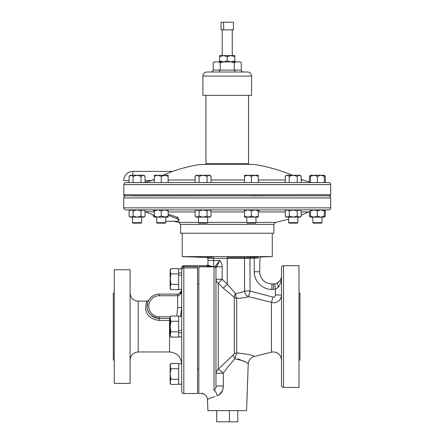 <?xml version="1.0" encoding="UTF-8"?>
<svg xmlns="http://www.w3.org/2000/svg" width="444" height="444" viewBox="0 0 444 444"><rect width="100%" height="100%" fill="white"/><g stroke="black" fill="none" stroke-linecap="round" stroke-linejoin="round"><path stroke-width="0.67" d="M281.518 360.034C281.035 355.106 278.327 352.403 273.399 351.92L271.428 352.164L271.428 302.608L272.905 297.086C274.42 297.219 275.258 296.525 275.43 294.994L281.518 294.994C281.046 299.767 278.338 302.381 273.399 302.841L248.523 296.653C245.715 297.608 241.78 298.174 236.713 298.34A6.088 5.006 0 0 1 234.277 297.319L223.321 288.162L218.243 283.372L218.243 369.291L234.277 353.901L234.277 297.319A6.088 2.237 124.6 0 1 235.559 293.484C239.61 293.046 242.602 292.224 244.539 291.02L244.539 258.441L227.234 258.441L227.234 284.16L235.559 293.484A6.088 2.631 -91.5 0 0 236.713 298.34L236.713 352.947C247.208 354.09 253.091 355.25 254.351 356.438C253.063 355.244 247.18 354.079 236.713 352.947L234.87 358.708C243.345 360.744 247.796 362.52 248.213 364.03C247.808 362.526 243.362 360.75 234.87 358.708L227.234 367.754L223.31 373.143L227.234 367.754M178.649 368.731L170.962 368.731L170.146 366.095L170.962 363.458L178.649 363.458L178.649 384.182L181.701 384.182L178.649 384.271M181.701 271.534L181.701 391.403C181.829 392.685 182.534 393.39 183.816 393.517L197.53 393.517L197.53 265.684L183.816 265.684C182.54 265.817 181.835 266.522 181.701 267.799L181.701 272.86L178.649 272.86L178.649 268.57L170.962 268.57L170.146 271.206L170.146 279.11L170.962 273.843L170.146 271.206L170.402 269.769M181.701 288.006L181.701 317.665M170.341 317.399L170.146 318.648L170.962 316.011L178.649 316.011L178.649 330.486L181.701 330.486L181.701 336.824L178.649 336.824M178.649 272.86L178.649 289.654L170.962 289.654L170.146 287.018L170.962 284.382L170.202 277.772M114.258 293.118L113.281 293.118L113.281 359.995L114.258 359.995M114.258 269.741L114.258 383.372L130.086 383.372L130.086 269.741L114.258 269.741M159.302 318.442A12.177 12.177 0 0 1 147.131 306.266A12.177 12.177 0 0 1 159.302 294.095L177.644 294.095C180.092 293.834 181.446 292.479 181.701 290.032C181.446 293.462 180.092 295.354 177.644 295.715L159.302 295.715A10.551 10.551 0 0 0 148.751 306.266A10.551 10.551 0 0 0 159.302 316.816L159.302 318.442L170.146 318.442L159.302 318.442L159.302 320.451C151.332 319.475 146.775 315.723 145.626 309.213C145.893 304.012 146.437 301.326 147.258 301.154L147.269 301.154A1.621 1.621 29.2 0 0 148.679 300.322C148.096 300.394 147.591 302.658 147.158 307.115C147.48 313.209 151.526 316.983 159.302 318.442M181.64 290.448L181.624 290.826M181.696 289.377L178.649 289.377L181.701 289.377L181.701 290.032M311.932 209.957L313.514 209.879L310.489 210.206L310.489 216.084L313.941 217.149L324.292 217.149L324.292 216.084L320.84 217.149L317.393 216.084L313.941 217.149L310.489 217.149L309.424 216.084L309.424 211.649M324.292 216.084L324.292 209.879L325.358 210.944L325.358 216.084L324.292 216.905M251.393 216.084L247.941 217.149L258.291 217.149L258.291 216.084L254.839 217.149L251.393 216.084L251.393 210.944L254.839 209.879L258.291 210.944L258.291 209.879M255.955 222.655L255.472 223.138L247.314 223.138L246.825 222.655L255.955 222.655L255.955 217.149M321.956 222.655L321.467 223.138L313.314 223.138L312.826 222.655L321.956 222.655L321.956 217.149M129.115 216.084L130.181 217.149L137.079 217.149L141.064 216.084L143.051 217.149L145.044 216.084L143.978 217.149L137.079 217.149L133.095 216.084L131.102 217.149L129.115 216.084L129.115 210.944L131.102 209.879L130.181 209.879L129.115 210.944M132.512 222.655L141.647 222.655L141.159 223.138L133 223.138L132.512 222.655L132.512 217.149M141.647 222.655L141.647 217.149M199.095 210.944L203.08 209.879L207.059 210.944L209.052 209.879L211.044 210.944L211.044 216.084L209.052 217.149L207.059 216.084L203.08 217.149L199.095 216.084L197.103 217.149L195.11 216.084L195.11 210.944L197.103 209.879L199.095 210.944L199.095 216.084M207.642 222.655L207.154 223.138L199.001 223.138L198.512 222.655L207.642 222.655L207.642 217.149M297.219 210.944L299.206 209.879L301.199 210.944L301.199 216.084L299.206 217.149L297.219 216.084L293.234 217.149L289.249 216.084L287.257 217.149L286.336 217.149L285.27 216.084L285.27 210.944L287.257 209.879L289.249 210.944L293.234 209.879L297.219 210.944L297.219 216.084M297.796 222.655L297.314 223.138L289.155 223.138L288.667 222.655L297.796 222.655L297.796 217.149M165.801 222.655L165.312 223.138L157.159 223.138L156.671 222.655L165.801 222.655L165.801 217.149L161.239 216.084L157.787 217.149L154.34 216.084L154.34 210.944L157.787 209.879L161.239 210.944L164.685 209.879L168.137 210.944L168.137 210.301M141.064 216.084L141.064 210.944L142.535 209.957L140.959 209.879L142.313 209.934M133.095 216.084L133.095 210.944L131.102 209.879L137.079 209.879L141.064 210.944M144.528 210.478L145.044 210.944L145.044 216.084M142.535 209.957L144.278 210.301M168.137 209.957L167.449 209.879M328.688 209.879L125.785 209.879C124.548 209.757 123.876 209.08 123.754 207.848L330.719 207.848C330.597 209.08 329.92 209.757 328.688 209.879M178.488 219.73L179.221 219.641L178.838 220.335L176.801 218.553L168.137 215.212M168.137 214.163L177.916 217.471L178.532 219.769M297.796 195.787L132.512 195.921M165.801 221.273L178.838 221.273L178.838 220.335M273.904 233.222L180.569 233.222L180.569 224.381L273.904 224.381L273.904 233.222M246.825 195.787L141.647 195.787M130.83 175.275L130.181 175.252L129.115 176.323L131.102 175.252L133.095 176.323L137.079 175.252L141.064 176.323L143.051 175.252L143.978 175.252L145.044 176.323L145.044 182.551L144.594 182.562M289.249 176.323L293.234 175.252L286.336 175.252L285.27 176.323L287.257 175.252L289.249 176.323L289.249 182.562L310.489 182.562L310.489 175.252L309.424 176.323L310.489 175.497M205.927 95.349L205.927 163.525L248.54 163.525L248.54 95.349M251.582 76.074C251.343 73.61 249.989 72.255 247.524 72.017L206.943 72.017C204.479 72.255 203.124 73.61 202.886 76.074L202.886 95.349L251.582 95.349L251.582 76.074L202.886 76.074M288.667 195.787L251.393 195.921M328.688 182.562L126.207 182.562C124.814 182.645 124.026 183.322 123.843 184.587L123.754 194.733A2.031 2.031 0 0 0 124.048 195.787L330.419 195.787A2.031 2.031 0 0 0 330.719 194.733L330.719 184.587C330.597 183.355 329.92 182.678 328.688 182.562L317.393 182.562L317.393 176.323L320.84 175.252L324.292 176.323L324.292 182.562M211.044 180.009L244.494 180.009M258.291 180.009L285.27 180.009M301.199 180.009L302.708 180.009A169.419 169.419 0 0 0 301.199 179.265M172.344 171.406L132.878 171.406L172.344 171.406A169.419 169.419 0 0 1 200.072 164.458L254.395 164.458A169.419 169.419 0 0 1 292.285 175.252M298.984 360.034L299.955 360.034L299.955 293.079L298.984 293.079M278.099 282.445A8.114 8.114 0 0 0 281.518 275.829C281.646 279.82 280.647 283.572 278.516 287.079A5.683 2.453 -125.4 0 1 278.099 282.445C280.519 280.392 281.657 278.188 281.518 275.829A8.114 8.114 0 0 1 273.399 283.949L271.872 283.949A12.177 12.177 0 0 1 259.701 271.772L259.934 257.975L260.861 257.004L272.261 256.604L182.207 256.604L182.207 233.222M201.637 393.44L201.41 393.517C205.006 393.845 207.032 395.804 207.492 399.389L207.886 410.639L246.587 410.639L248.213 364.03C248.579 360.139 250.621 357.609 254.351 356.438L271.428 352.164M237.779 358.974L240.409 359.673M242.568 360.556L244.561 361.605M281.518 326.556L281.518 267.715C281.635 266.483 282.312 265.806 283.544 265.684L283.544 387.429C282.312 387.307 281.635 386.63 281.518 385.398L281.518 326.556M283.544 387.429L298.984 387.429L298.984 265.684L283.544 265.684M215.962 267.36L215.973 387.179M215.013 389.36L214.763 389.66M202.803 393.068L202.353 393.206M214.036 390.304C197.558 394.305 197.558 394.305 214.036 390.304C215.218 389.555 215.895 388.167 216.067 386.141L223.332 385.925C223.238 390.864 221.173 394.183 217.133 395.887C204.479 400.277 204.479 400.277 217.133 395.887A6.088 3.086 -100.9 0 0 214.036 390.304L214.036 266.833L198.829 266.833L198.829 393.517L201.41 393.517M239.033 352.986L236.769 352.947M246.148 257.464L258.83 257.059M258.375 258.025L254.257 258.186L254.223 257.209L249.966 257.353L250 258.33L244.539 258.441A0.971 0.877 -90 0 1 245.382 257.47L243.49 257.47M178.649 268.848L181.701 268.764A2.109 2.109 0 0 1 183.816 266.655L197.53 266.655M178.649 275.186L181.701 275.186L181.701 272.86M207.304 257.292L212.465 257.304M207.021 257.326L207.021 257.326A0.971 0.971 180 0 1 207.97 258.297L207.97 265.218L207.97 260.478L219.669 260.478C221.312 262.26 222.144 264.363 222.155 266.783L216.722 266.783L216.067 267.543A0.971 0.971 -135 0 0 215.096 266.561L219.669 260.478L216.722 266.783A0.971 0.794 -135 0 0 215.851 265.912M206.993 266.195L206.993 265.684L198.829 265.684L198.829 266.727L214.036 266.727L206.993 266.195A0.971 0.971 180 0 0 207.97 265.218L207.97 264.713L207.97 265.218C208.658 265.79 210.55 266.233 213.647 266.561L213.647 258.297L207.97 258.297M215.096 266.639A0.971 0.971 180 0 1 216.067 267.61L214.036 266.727M214.685 266.872L215.34 267.011M207.492 399.389L208.491 398.928M208.569 398.895L209.995 398.279M210.112 398.235L213.098 397.097M213.137 397.08L214.907 396.509M218.775 395.199L222.45 390.626M222.932 389.133L223.332 385.925L223.31 373.143A6.088 0.944 42.5 0 0 218.243 369.291A6.088 5.311 180 0 0 216.067 373.354L223.31 373.143M235.32 357.104L235.797 355.589M278.516 287.079L275.43 289.238A13.559 13.559 0 0 1 273.399 289.394L271.872 289.394A17.621 17.621 0 0 1 254.257 271.772L254.257 258.186L250 258.33L250 291.02L248.523 296.653A6.088 5.389 69.3 0 1 244.539 291.02L250 291.02L272.905 297.086M222.155 266.783L222.155 279.265L227.234 284.16L223.321 288.162M222.155 279.265L218.243 283.372A6.088 5.367 180 0 1 216.067 279.265L222.155 279.265M211.444 266.306L207.97 265.218M274.614 283.855L275.43 289.238L275.43 294.994M236.713 352.947A6.088 4.684 0 0 0 234.277 353.901M234.87 358.708A6.088 1.648 51.8 0 1 233.156 355.25M145.044 182.345L151.62 180.53L145.044 180.53M154.34 179.232L151.62 180.53M152.747 180.009L154.34 180.009M168.137 180.009L195.11 180.009M168.137 182.551L195.11 182.562L195.11 176.323L197.103 175.252L199.095 176.323L199.095 182.562M133.095 176.323L133.095 182.562L141.064 182.562L141.064 176.323M285.27 176.323L285.27 182.562L259.357 182.562M244.494 176.323L247.941 175.252L244.494 175.252L244.494 182.562L211.044 182.562L211.044 176.323L209.052 175.252L209.979 175.252L211.044 176.323M153.269 182.562L143.196 182.562M168.931 172.816L171.118 171.95M171.351 171.861L172.067 171.573M172.427 171.406L163.037 175.252M129.115 180.53L123.754 180.53A9.124 9.124 0 0 1 132.878 171.406L132.878 175.252M214.918 61.883L213.176 62.676L214.557 61.883L239.915 61.883L241.292 62.676L241.292 70.069C241.436 71.245 242.185 71.895 243.54 72.017M236.008 61.883L234.266 62.676L234.266 70.069L241.292 70.069M241.292 62.676L239.549 61.883L241.292 62.676M213.176 62.676L213.176 70.069C213.037 71.245 212.282 71.895 210.928 72.017L219.081 72.017L210.928 72.017M223.693 61.883L220.207 62.676L220.207 70.069L234.266 70.069L235.387 72.017M220.207 62.676L218.465 61.883M234.266 62.676L230.78 61.883M219.081 72.017L220.207 70.069L213.176 70.069M233.439 29.831L221.034 29.831L221.034 22.2L233.439 22.2L233.439 29.831M223.632 22.2L223.632 29.831M234.848 56.61L234.848 55.6L219.625 55.6L219.625 56.61L223.426 55.6L227.234 56.61L231.041 55.6L234.848 56.61L234.848 60.867L231.041 61.883L227.234 60.867L223.426 61.883L219.625 60.867L219.625 61.883M234.848 60.867L234.848 61.883M219.625 60.867L219.625 56.61M227.234 60.867L227.234 56.61M309.424 176.323L309.424 182.207M324.292 175.497L325.358 176.323L325.358 182.562M251.393 176.323L254.839 175.252L247.941 175.252L251.393 176.323L251.393 182.562M258.291 176.323L258.291 175.252L254.839 175.252L258.291 176.323L258.291 182.562M310.489 176.323L313.941 175.252L317.393 176.323M324.292 176.323L324.292 175.252L325.358 176.323M310.489 175.252L324.292 175.252M131.102 175.252L143.051 175.252L145.044 176.323M129.115 176.323L129.115 182.562M199.095 176.323L203.08 175.252L207.059 176.323L207.059 182.562M207.059 176.323L209.052 175.252L196.181 175.252L195.11 176.323M297.219 176.323L299.206 175.252L293.234 175.252L297.219 176.323L297.219 182.562M300.227 175.552L299.206 175.252L301.199 176.323L301.199 182.562M299.206 175.252L300.133 175.252L301.199 176.323M168.137 176.323L168.137 175.252L164.685 175.252L168.137 176.323L168.137 182.562M154.34 176.323L157.787 175.252L154.34 175.252L154.34 182.562M161.239 176.323L164.685 175.252L157.787 175.252L161.239 176.323L161.239 182.562M286.336 209.957L287.024 209.879L286.18 210.206M140.959 209.879L137.079 209.879L133.095 210.944M320.84 209.879L313.941 209.879L317.393 210.944L320.84 209.879L324.292 210.944M164.685 217.149L168.137 216.084L168.137 217.149L157.281 217.149M154.34 216.084L154.34 217.149L153.269 216.084L153.269 215.029M157.787 217.149L154.34 217.149M161.239 216.084L161.239 210.944M154.34 209.879L154.34 210.944M168.137 216.084L168.137 210.944M301.199 216.084L300.133 217.149L287.257 217.149L285.27 216.084M289.249 216.084L289.249 210.944M300.227 210.173L299.206 209.879M154.34 216.905L153.269 216.084M153.269 210.944L154.34 210.123M211.044 216.084L209.979 217.149L196.181 217.149L195.11 216.084M196.082 216.855L197.103 217.149M207.059 216.084L207.059 210.944M197.103 209.879L196.503 209.984M130.081 216.855L130.83 217.127M143.051 217.149L143.329 217.127M317.393 216.084L317.393 210.944M310.489 210.944L313.941 209.879M310.489 216.084L310.489 217.149M247.941 217.149L244.494 216.084L244.494 217.149L247.941 217.149M258.291 216.084L258.291 210.944M244.494 216.084L244.494 210.944L247.941 209.879L251.393 210.944M244.494 209.879L244.494 210.944M258.291 210.123L259.357 210.944M324.292 210.123L325.358 210.944M310.489 216.905L309.424 216.084M170.146 320.451L169.53 320.451L169.53 351.959C176.923 352.68 180.98 356.737 181.701 364.136M176.879 316.011L177.644 307.631L181.701 307.631L180.542 316.605M181.701 288.977L181.602 290.559L179.393 293.662L177.578 294.095M178.649 273.843L170.962 273.843M178.649 284.382L170.962 284.382M170.341 288.267L170.146 287.018L170.962 289.654L170.146 288.245L170.962 289.654M170.146 279.11L170.146 288.245M170.962 268.57L170.146 269.98L170.146 271.206M181.701 332.806L178.649 332.806L178.649 337.101L170.962 337.101L170.146 334.465L170.962 331.829L170.146 326.556L170.962 321.284L170.146 318.648L170.146 335.686L170.962 337.101M178.649 330.486L178.649 332.806M178.649 331.829L170.962 331.829M178.649 321.284L170.962 321.284M170.962 316.011L170.146 317.427L170.146 318.648M181.701 384.182L170.962 384.543L170.146 381.907L170.962 379.27L170.146 374.003L170.962 368.731L170.146 374.003L170.146 383.133L170.962 384.543L170.146 383.133M178.649 379.27L170.962 379.27M170.962 363.458L170.146 364.868L170.146 374.003M170.202 382.578L170.146 381.907M170.951 289.638L170.374 288.367M237.768 410.639L237.768 421.8L216.705 421.8L216.705 410.639M229.443 410.639L229.443 421.8M169.53 318.442L169.53 320.451L159.302 320.451M197.53 267.921L183.816 267.921L183.816 393.517M183.816 265.684L183.816 267.921A2.109 1.848 180 0 0 181.701 269.769M148.679 300.322L147.269 301.154L138.201 301.154L138.201 351.959C133.272 352.442 130.564 355.144 130.086 360.078M244.494 211.943L211.044 211.943M195.11 211.943L168.137 211.943M154.34 211.943L145.044 211.649M301.199 215.029L308.713 211.943L301.199 211.943M285.27 211.943L258.291 211.943M288.667 219.208L275.541 222.389L255.955 222.389M246.825 222.389L207.642 222.389M176.801 218.553A1.138 0.81 116.3 0 1 177.916 217.471M198.512 222.389L178.932 222.389L180.569 224.381M330.719 207.848L330.719 197.946L123.754 197.946C123.876 196.714 124.548 196.037 125.785 195.921M123.754 194.733L330.719 194.733M123.843 184.587L330.719 184.587M213.669 257.326L213.647 258.297L227.234 258.441L227.234 257.47L245.382 257.47M259.701 271.772L254.257 271.772M271.872 283.949L271.872 289.394M273.399 283.949L273.399 289.394M216.067 267.543A0.971 0.971 180 0 0 215.096 266.572M206.993 265.684A0.971 0.971 180 0 0 207.97 264.713L206.993 265.684L198.829 265.684M159.302 316.816L170.496 316.816M177.644 307.631L177.644 294.095M159.302 295.715L159.302 294.095M181.701 363.736L178.649 363.736M181.701 316.289L178.649 316.289M197.53 283.949L198.829 283.949M246.825 222.655L246.825 217.149M312.826 222.655L312.826 217.149M198.512 222.655L198.512 217.149M288.667 222.655L288.667 217.149M156.671 222.655L156.671 217.149M330.719 197.946C330.597 196.714 329.92 196.037 328.688 195.921M232.245 55.6L232.245 29.831M205.988 164.458L205.988 163.525M272.261 256.604L272.261 233.222M207.97 258.441L207.026 257.47L182.207 256.604M302.708 180.009L310.489 182.367M248.479 164.458L248.479 163.525M222.222 55.6L222.222 29.831M123.754 197.946L123.754 207.848M275.541 222.389L273.904 224.381M145.754 211.943L154.34 215.434M173.737 221.273L178.932 222.389M308.713 211.943L310.489 211.244M300.133 209.879L301.199 210.944M286.169 210.04L285.27 210.944M196.181 209.879L195.11 210.944M209.979 209.879L211.044 210.944M144.528 210.428L145.044 210.944M324.292 217.149L325.358 216.084M197.53 369.169L198.829 369.169M138.201 351.959L169.53 351.959M138.201 301.154C133.272 300.671 130.564 297.968 130.086 293.034"/></g></svg>
